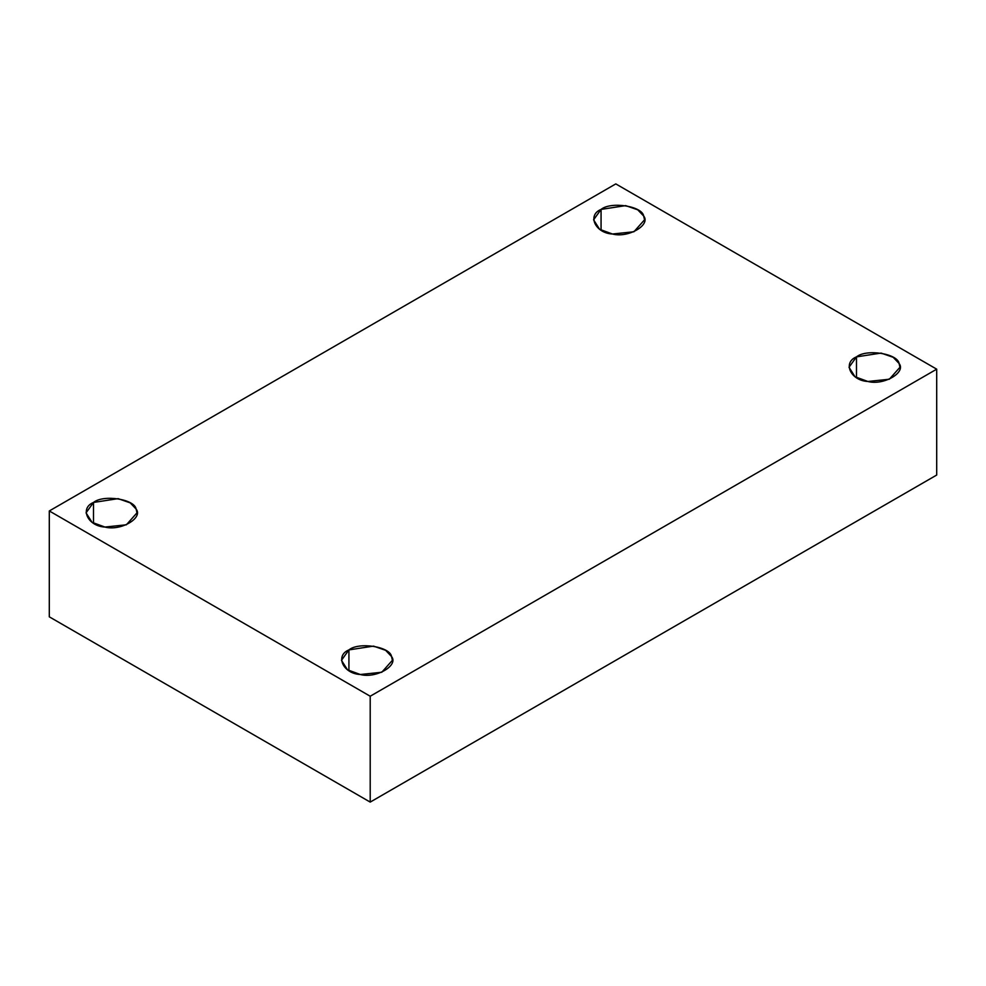 <?xml version="1.0" encoding="UTF-8"?>
<svg xmlns="http://www.w3.org/2000/svg" width="986" height="986" viewBox="0 0 986 986"><rect width="100%" height="100%" fill="white"/><g stroke="black" fill="none" stroke-linecap="round" stroke-linejoin="round"><path stroke-width="1.48" d="M348.921 670.714L348.921 649.91L341.464 660.312L347.454 669.79L360.334 674.51L381.779 672.255L392.403 660.312L391.528 656.503L385.625 650.316L373.521 646.113L348.921 649.91L348.921 670.714M856.477 377.675L856.477 356.883L849.02 367.273L855.01 376.751L867.89 381.483L889.335 379.228L899.959 367.273L899.084 363.477L893.168 357.289L881.077 353.074L856.477 356.883L856.477 377.675M601.066 230.219L601.066 209.414L593.597 219.816L599.599 229.294L612.479 234.015L633.924 231.759L644.536 219.816L643.673 216.008L637.757 209.821L625.666 205.618L601.066 209.414L601.066 230.219M93.51 523.246L93.51 502.453L86.041 512.856L92.043 522.321L104.923 527.054L126.368 524.798L136.98 512.856L136.117 509.047L130.201 502.86L118.11 498.645L93.51 502.453L93.51 523.246M936.7 475.042L936.7 369.171L370.206 696.227L370.206 802.099L936.7 475.042L370.206 802.099L370.206 696.227L936.7 369.171L936.7 475.042M49.3 616.829L49.3 510.958L615.794 183.901L936.7 369.171L615.794 183.901L49.3 510.958L370.206 696.227L49.3 510.958L49.3 616.829L370.206 802.099L49.3 616.829M93.51 502.453C103.357 494.269 134.675 499.113 136.117 509.047C143.475 518.069 120.551 531.294 104.923 527.054C87.717 526.216 79.324 508.147 93.51 502.453M601.066 209.414C610.913 201.23 642.231 206.074 643.673 216.008C651.031 225.03 628.107 238.267 612.479 234.015C595.273 233.189 586.88 215.108 601.066 209.414M856.477 356.883C866.337 348.699 897.642 353.53 899.084 363.477C906.442 372.498 883.518 385.723 867.89 381.483C850.684 380.645 842.29 362.577 856.477 356.883M348.921 649.91C358.781 641.726 390.086 646.569 391.528 656.503C398.886 665.525 375.962 678.762 360.334 674.51C343.128 673.684 334.735 655.604 348.921 649.91"/></g></svg>
